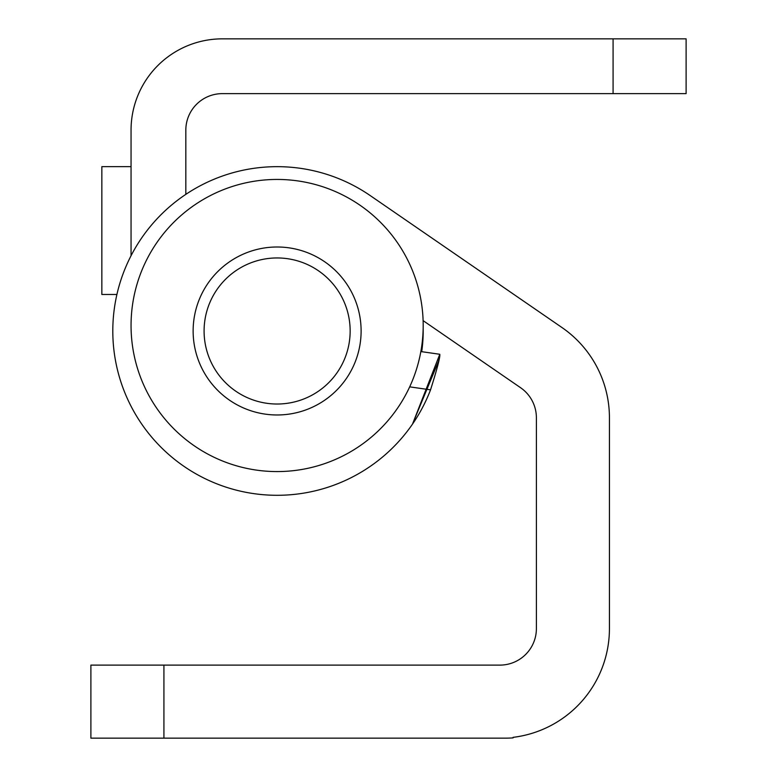 <?xml version="1.0" encoding="UTF-8"?>
<svg xmlns="http://www.w3.org/2000/svg" width="777" height="777" viewBox="0 0 777 777"><rect width="100%" height="100%" fill="white"/><g stroke="black" fill="none" stroke-linecap="round" stroke-linejoin="round"><path stroke-width="1.17" d="M131.07 323.281A146.066 146.066 0 0 1 279.351 179.458A146.066 146.066 0 0 1 423.174 327.729A146.066 146.066 0 0 1 274.893 471.561A146.066 146.066 0 0 1 131.07 323.281M423.106 320.629L520.58 387.713A36.519 36.519 0 0 1 536.392 417.793L536.392 628.603A36.519 36.519 0 0 1 499.873 665.112L90.89 665.112L90.89 738.15L505.351 738.15A109.547 109.547 0 0 0 513.111 737.878L513.111 737.344A109.547 109.547 0 0 0 609.43 628.603L609.43 417.793A109.547 109.547 0 0 0 561.985 327.544L370.279 195.619A164.326 164.326 0 0 0 112.801 330.983A164.326 164.326 0 0 0 430.545 389.84C437.247 368.551 440.326 356.701 439.792 354.273L437.878 365.035M561.985 327.544L370.279 195.619M438.966 359.44L439.792 354.273L412.49 424.145L438.723 360.781M439.792 354.273L420.852 351.563M350.155 330.983A73.038 73.038 0 0 0 277.127 257.954A73.038 73.038 0 0 0 204.089 330.983A73.038 73.038 0 0 0 277.127 404.021A73.038 73.038 0 0 0 350.155 330.983M277.127 257.954A73.038 73.038 0 0 1 350.155 330.983A73.038 73.038 0 0 1 277.127 404.021A73.038 73.038 0 0 1 204.089 330.983A73.038 73.038 0 0 1 277.127 257.954M361.111 330.983A83.994 83.994 0 0 1 277.127 414.976A83.994 83.994 0 0 1 193.133 330.983A83.994 83.994 0 0 1 277.127 246.999A83.994 83.994 0 0 1 361.111 330.983M185.829 194.347L185.829 130.138A36.519 36.519 0 0 1 222.348 93.629L686.11 93.629L686.11 38.85L222.348 38.85A91.288 91.288 0 0 0 131.051 130.138L131.051 255.701M421.717 351.69A146.066 146.066 0 0 0 423.164 328.244M101.845 166.657L101.845 294.473L101.845 166.657L131.051 166.657M101.845 294.473L116.909 294.473M163.918 665.112L163.918 738.15M430.545 389.84L409.683 386.859M613.082 93.629L613.082 38.85"/></g></svg>
